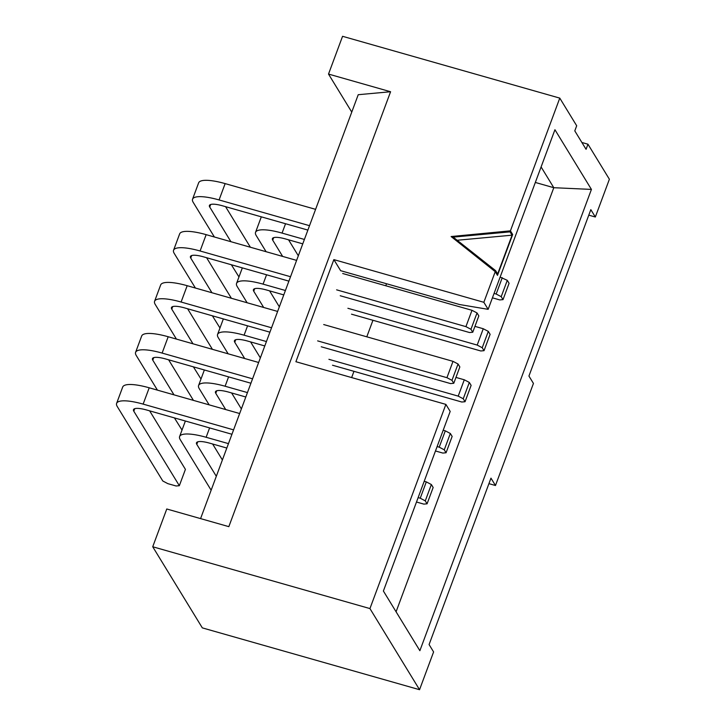 <?xml version="1.0" encoding="UTF-8"?>
<svg xmlns="http://www.w3.org/2000/svg" width="726" height="726" viewBox="0 0 726 726"><rect width="100%" height="100%" fill="white"/><g stroke="black" fill="none" stroke-linecap="round" stroke-linejoin="round"><path stroke-width="1.09" d="M200.576 518.609L358.227 94.707L390.579 91.739L228.835 526.649L166.771 508.99L152.723 546.76L369.942 608.579L445.882 404.391L450.184 411.424L383.392 591.028L419.873 650.705L591.427 189.413L554.936 129.736L488.144 309.34L483.843 302.297L495.241 271.669L497.492 275.363L512.674 234.525L510.423 230.841L559.782 98.119L576.689 125.77L574.792 130.88L586.063 149.311L587.96 144.211L609.386 179.24L595.338 217.01L588.777 215.15M559.782 98.119L342.563 36.3L328.515 74.07L351.756 112.085M369.942 608.579L419.546 689.7L433.594 651.93L429.084 644.552L490.967 478.144L495.477 485.512L533.447 383.428L528.936 376.05L590.828 209.642L595.338 217.01M495.477 485.512L488.925 483.652M495.613 270.653L453.178 237.121L510.042 231.857L510.423 230.841L451.109 236.54L495.241 271.669L495.613 270.653L497.646 273.974L512.075 235.179L457.153 240.261M390.579 91.739L328.515 74.07M483.843 302.297L333.86 259.618L295.899 361.711L445.882 404.391M488.144 309.34L459.576 304.53L340.63 270.68L333.86 259.618M581.889 142.477L587.96 144.211M152.723 546.76L202.327 627.881L419.546 689.7M396.078 611.782L553.793 187.707L541.097 166.953M591.427 189.413L553.793 187.707L535.334 182.453M351.638 377.574L353.961 371.331M366.793 336.81L372.946 320.284M385.778 285.772L386.531 283.748M510.042 231.857L512.075 235.179M497.492 275.363L495.241 271.669L451.109 236.54L510.423 230.841L512.674 234.525L497.492 275.363M315.592 209.342L225.142 183.605A35.991 8.966 -159.6 0 0 198.625 182.861L192.553 199.196A35.991 8.966 -159.6 0 0 193.189 202.318L214.388 236.994M309.512 225.677L219.071 199.94A35.991 8.966 -159.6 0 0 192.553 199.196M290.536 276.724L200.086 250.987A35.991 8.966 -159.6 0 0 173.568 250.243L179.64 233.908A35.991 8.966 20.4 0 1 206.157 234.652L296.607 260.389M271.551 327.771L181.101 302.034A35.991 8.966 -159.6 0 0 154.584 301.29L160.664 284.955A35.991 8.966 20.4 0 1 187.181 285.699L277.622 311.436M252.566 378.818L162.116 353.081A35.991 8.966 -159.6 0 0 135.599 352.328L141.679 335.993A35.991 8.966 20.4 0 1 168.196 336.746L258.637 362.483M233.581 429.865L143.131 404.119A35.991 8.966 -159.6 0 0 116.614 403.375L122.694 387.04A35.991 8.966 20.4 0 1 149.211 387.793L239.653 413.53M321.246 346.783L450.537 383.582L453.777 383.283L451.971 380.333L446.935 377.683L317.643 340.884M446.935 377.683L453.006 361.348L458.052 363.998L459.848 366.948L453.777 383.283M323.714 324.549L453.006 361.348M340.231 295.745L469.522 332.535L472.762 332.236L470.956 329.286L465.92 326.636L336.619 289.837M465.92 326.636L471.991 310.301L477.036 312.951L478.833 315.901L472.762 332.236M342.699 273.502L471.991 310.301M492.428 297.832L499.778 299.929L503.018 299.629L509.089 283.294L507.292 280.345L500.141 277.096M351.502 314.176L480.803 350.976L484.033 350.676L490.114 334.341L488.308 331.392L482.227 347.727L477.191 345.077L483.262 328.742L488.308 331.392M332.517 365.223L461.818 402.022L465.048 401.723L471.129 385.388L469.323 382.439L463.242 398.774L458.206 396.124L464.286 379.789L469.323 382.439M435.473 450.973L442.833 453.069L446.063 452.77L452.144 436.435L450.338 433.486L444.267 449.821L439.221 447.171L445.301 430.836L450.338 433.486M216.312 476.292L196.791 444.366A17.996 4.483 -159.6 0 1 196.474 442.806A17.996 4.483 -159.6 0 1 209.732 443.178L226.821 448.042M416.488 502.02L423.848 504.116L427.079 503.817L433.159 487.482L431.353 484.532L425.282 500.867L420.236 498.208L426.316 481.873L431.353 484.532M225.704 409.555L215.776 393.32A17.996 4.483 -159.6 0 1 215.459 391.759A17.996 4.483 -159.6 0 1 228.717 392.131L245.805 396.995M244.68 358.508L234.761 342.273A17.996 4.483 -159.6 0 1 234.444 340.712A17.996 4.483 -159.6 0 1 247.702 341.084L264.79 345.948M263.665 307.461L253.746 291.235A17.996 4.483 -159.6 0 1 253.428 289.665A17.996 4.483 -159.6 0 1 266.687 290.037L283.775 294.901M282.65 256.423L272.722 240.188A17.996 4.483 -159.6 0 1 272.413 238.618A17.996 4.483 -159.6 0 1 285.672 238.99L302.76 243.854M470.956 329.286L477.036 312.951M451.971 380.333L458.052 363.998M503.018 299.629L501.212 296.68L507.292 280.345M484.033 350.676L482.227 347.727M465.048 401.723L463.242 398.774M446.063 452.77L444.267 449.821M427.079 503.817L425.282 500.867M501.212 296.68L496.176 294.03L502.247 277.695M496.176 294.03L494.061 293.431M474.94 326.373L483.262 328.742M477.191 345.077L347.899 308.278M455.964 377.42L464.286 379.789M458.206 396.124L328.914 359.325M443.187 430.228L445.301 430.836M439.221 447.171L437.116 446.563M424.202 481.274L426.316 481.873M420.236 498.208L418.131 497.609M116.614 403.375A35.991 8.966 -159.6 0 0 117.249 406.506L162.796 480.993L167.833 483.643L176.109 485.993L179.34 485.703L185.42 469.368L149.638 410.843M135.599 352.328A35.991 8.966 -159.6 0 0 136.234 355.459L157.433 390.125M154.584 301.29A35.991 8.966 -159.6 0 0 155.219 304.412L176.418 339.078M173.568 250.243A35.991 8.966 -159.6 0 0 174.204 253.365L195.403 288.04M174.412 417.895L182.017 430.064M193.397 366.848L200.993 379.017M212.382 315.801L219.978 327.98M231.367 264.763L238.963 276.933M179.34 485.703L133.802 411.215L134.746 408.674M173.986 394.835L152.787 360.169L153.731 357.628M168.623 359.806L193.425 400.371M192.971 343.788L171.772 309.122L172.715 306.581M187.607 308.759L212.409 349.324M211.947 292.75L190.747 258.075L191.691 255.534M206.592 257.712L231.394 298.277M230.932 241.704L209.732 207.028L210.676 204.487M250.379 247.23L225.577 206.665M231.939 434.266L146.743 410.027A17.996 4.483 -159.6 0 0 133.484 409.655A17.996 4.483 -159.6 0 0 133.802 411.215M250.924 383.228L165.728 358.98A17.996 4.483 -159.6 0 0 152.469 358.608A17.996 4.483 -159.6 0 0 152.787 360.169M269.909 332.181L184.713 307.933A17.996 4.483 -159.6 0 0 171.454 307.561A17.996 4.483 -159.6 0 0 171.772 309.122M288.894 281.134L203.697 256.886A17.996 4.483 -159.6 0 0 190.439 256.514A17.996 4.483 -159.6 0 0 190.747 258.075M307.878 230.088L222.673 205.839A17.996 4.483 -159.6 0 0 209.415 205.467A17.996 4.483 -159.6 0 0 209.732 207.028M228.463 443.631L206.13 437.279A35.991 8.966 -159.6 0 0 179.612 436.535A35.991 8.966 -159.6 0 0 180.239 439.657L211.139 490.195M247.439 392.584L225.105 386.232A35.991 8.966 -159.6 0 0 198.588 385.488A35.991 8.966 -159.6 0 0 199.223 388.61L209.152 404.845M266.424 341.547L244.09 335.185A35.991 8.966 -159.6 0 0 217.573 334.441A35.991 8.966 -159.6 0 0 218.208 337.563L228.136 353.798M285.409 290.5L263.075 284.138A35.991 8.966 -159.6 0 0 236.558 283.394A35.991 8.966 -159.6 0 0 237.193 286.525L247.121 302.751M304.394 239.453L282.06 233.091A35.991 8.966 -159.6 0 0 255.543 232.347A35.991 8.966 -159.6 0 0 256.178 235.478L266.106 251.713M212.627 444.003L222.383 459.957M231.612 392.957L241.368 408.92M250.597 341.91L260.353 357.873M269.582 290.863L279.338 306.826M298.322 255.779L288.567 239.816M219.071 199.94L225.142 183.605M200.086 250.987L206.157 234.652M181.101 302.034L187.181 285.699M162.116 353.081L168.196 336.746M143.131 404.119L149.211 387.793M206.13 437.279L209.605 427.913M225.105 386.232L228.59 376.867M244.09 335.185L247.575 325.82M263.075 284.138L266.56 274.773M282.06 233.091L285.545 223.726M196.791 444.366L197.735 441.825M215.776 393.32L216.72 390.788M234.761 342.273L235.705 339.741M253.746 291.235L254.69 288.694M272.722 240.188L273.675 237.647M179.612 436.535L185.375 421.016M198.588 385.488L204.36 369.97M217.573 334.441L223.345 318.923M236.558 283.394L242.33 267.885M255.543 232.347L261.315 216.838"/></g></svg>

